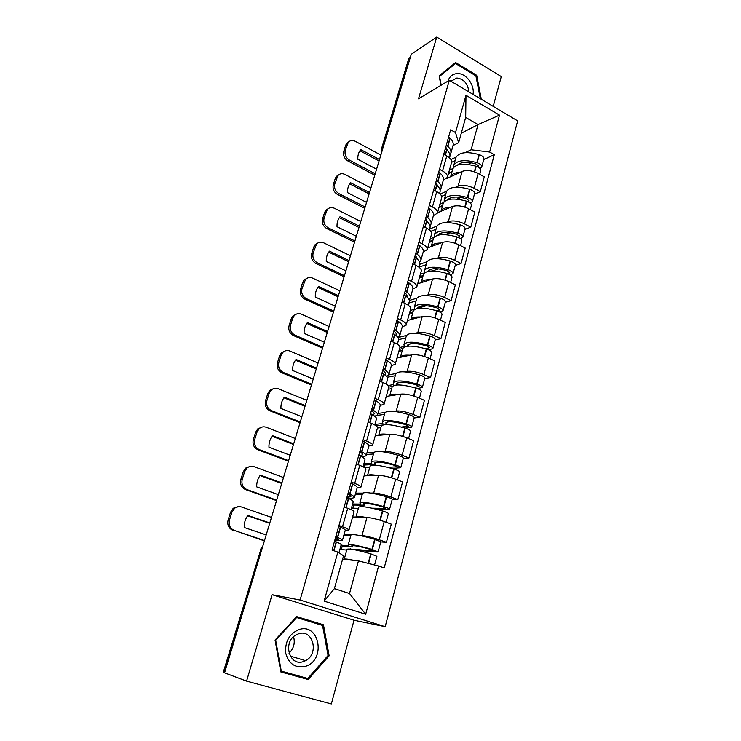 <?xml version="1.0" encoding="UTF-8"?>
<svg xmlns="http://www.w3.org/2000/svg" width="741" height="741" viewBox="0 0 741 741"><rect width="100%" height="100%" fill="white"/><g stroke="black" fill="none" stroke-linecap="round" stroke-linejoin="round"><path stroke-width="1.11" d="M493.2 106.361L501.277 76.564L436.736 37.05L411.255 54.288L224.569 672.837L246.577 681.127L331.347 703.95L354.022 620.236L385.181 626.682L517.644 120.894L449.324 80.269L300.086 600.015L272.095 594.69L246.577 681.127M436.736 37.05L418.498 98.822L449.324 80.269M408.661 58.91L381.791 149.182L381.782 151.942M410.347 57.298L409.347 57.974M224.643 672.606L223.356 672.068L260.915 549.359L223.782 672.282M358.764 535.326L362.006 535.539C366.545 536.021 372.306 537.438 379.29 539.791L386.422 542.319L391.285 524.137L384.209 521.562C377.271 519.182 371.537 517.802 366.98 517.431L352.623 516.94M344.102 534.391L351.123 534.835M348.974 530.01L354.05 511.809C354.207 511.095 352.086 509.919 347.696 508.289L342.499 526.768C346.927 528.37 349.076 529.482 348.946 530.102L345.269 530.232M342.499 526.768L338.97 525.508M380.763 541.912L386.422 542.319M347.696 508.289L344.185 507.011M370.75 493.052L373.696 493.034C378.253 493.247 383.968 494.58 390.831 497.007L397.843 499.647L402.595 481.9L395.638 479.214C388.812 476.75 383.125 475.463 378.558 475.352L364.09 475.852M355.652 493.135L362.692 493.098M351.225 482.085L354.698 483.391C359.042 485.077 361.117 486.328 360.932 487.152L357.208 487.634M392.156 499.619L397.843 499.647M360.969 487.022L365.924 469.285C366.128 468.386 364.081 467.071 359.765 465.357L356.319 464.023M382.328 451.723L385.107 451.519C389.683 451.491 395.351 452.732 402.104 455.233L408.995 457.984L413.635 440.645L406.8 437.857C400.084 435.319 394.444 434.115 389.859 434.254L375.298 435.689M366.952 452.825L374.01 452.316M363.183 439.7L366.6 441.062C370.861 442.822 372.88 444.202 372.64 445.211L368.861 446.045M403.28 458.327L408.995 457.984M372.677 445.063L377.502 427.77C377.762 426.686 375.78 425.241 371.547 423.454L368.166 422.074M393.582 411.329L396.259 410.968C400.844 410.709 406.466 411.857 413.117 414.432L419.897 417.285L424.426 400.344L417.702 397.454C411.098 394.851 405.494 393.73 400.9 394.101L386.256 396.435M377.984 413.422L385.088 412.468M374.863 398.325L378.216 399.732C382.402 401.566 384.357 403.076 384.07 404.262L380.235 405.429M414.145 417.97L419.897 417.285M384.116 404.077L388.821 387.228C389.136 385.959 387.21 384.403 383.051 382.541L379.725 381.106M404.549 371.862L407.161 371.352C411.755 370.861 417.331 371.926 423.88 374.566L430.54 377.521L434.967 360.969L428.354 357.977C421.851 355.31 416.294 354.272 411.69 354.865L396.963 358.06M388.784 374.9L395.916 373.52M386.274 357.912L389.562 359.376C393.684 361.265 395.564 362.895 395.231 364.257L391.35 365.739M424.76 378.54L430.54 377.521M395.286 364.053L399.881 347.612C400.233 346.186 398.371 344.5 394.286 342.583L391.016 341.101M415.247 333.265L417.804 332.635C422.416 331.922 427.937 332.913 434.393 335.608L440.941 338.656L445.276 322.474L438.765 319.399C432.355 316.676 426.853 315.712 422.24 316.509L407.439 320.529M398.01 337.553L406.503 335.441M397.408 318.435L400.649 319.945C404.697 321.909 406.522 323.65 406.142 325.169L402.215 326.948M435.143 339.999L440.941 338.656M406.207 324.938L410.681 308.904C411.079 307.311 409.273 305.524 405.262 303.541L402.048 302.013M425.695 295.539L428.215 294.779C432.827 293.862 438.311 294.779 444.665 297.53L451.112 300.661L455.345 284.85L448.944 281.682C442.636 278.903 437.171 278.014 432.549 279.014L417.683 283.812M409.347 300.457L416.859 298.197M408.3 279.876L411.487 281.423C415.451 283.442 417.229 285.294 416.803 286.971L412.839 289.036M445.295 302.309L451.112 300.661M416.877 286.711L421.24 271.067C421.685 269.326 419.934 267.436 415.988 265.389L412.83 263.824M435.903 258.637L438.403 257.766C443.016 256.645 448.453 257.488 454.715 260.304L461.059 263.518L465.2 248.05L458.901 244.799C452.677 241.964 447.258 241.149 442.636 242.344L427.714 247.892M419.767 264.296L426.983 261.768M418.934 242.177L422.074 243.77C425.973 245.845 427.696 247.8 427.224 249.624L423.222 251.968M455.215 265.454L461.059 263.518M427.307 249.346L431.568 234.073C432.049 232.192 430.354 230.201 426.473 228.089L423.361 226.487M445.878 222.541L448.361 221.559C452.983 220.253 458.373 221.031 464.542 223.893L470.785 227.181L474.833 212.056L468.636 208.73C462.504 205.841 457.132 205.09 452.501 206.48L437.523 212.732M429.641 229.006L436.903 226.116M429.335 205.331L432.42 206.952C436.254 209.092 437.922 211.139 437.422 213.112L433.374 215.705M464.931 229.395L470.785 227.181M437.505 212.806L441.664 197.903C442.182 195.874 440.543 193.79 436.727 191.632L433.67 189.983M455.641 187.223L458.095 186.139C462.727 184.648 468.08 185.361 474.157 188.279L480.298 191.641L484.262 176.83L478.158 173.44C472.119 170.504 466.784 169.819 462.152 171.384L446.49 178.618M440.173 194.077L446.601 191.234M439.506 169.3L442.544 170.958C446.314 173.144 447.935 175.293 447.388 177.386L443.313 180.239M474.425 194.114L480.298 191.641M447.481 177.071L451.538 162.511C452.093 160.362 450.5 158.176 446.758 155.971L443.739 154.295M358.449 560.881L378.614 566.013L365.684 614.252L324.113 601.099L337.859 552.091L343.546 555.806L334.404 588.623L349.511 593.513L358.449 560.881L342.601 559.196M461.273 133.241L478.028 124.59L465.681 117.411L458.633 142.707L455.511 132.583L450.648 129.805L332.024 550.1L337.859 552.091M455.511 132.583L465.978 95.283L499.499 115.133L489.606 152.025L471.128 149.775L478.028 124.59L499.499 115.133M378.614 566.013L384.19 567.912L494.284 154.693L489.606 152.025M385.181 626.682L300.086 600.015M354.022 620.236L272.095 594.69M296.706 616.614L275.059 640.057L280.839 671.939L308.182 679.525L329.143 655.822L323.447 624.783L296.706 616.614M481.307 99.294L476.667 75.286L455.595 62.531L439.126 75.869L440.941 85.317M450.982 159.565L456.095 157.083M465.191 152.665L471.128 149.775M458.633 142.707L453.029 145.532M483.725 159.593L494.284 154.693M365.684 614.252L349.511 593.513M324.113 601.099L334.404 588.623M465.681 117.411L465.978 95.283M280.783 671.633L302.921 677.783L303.393 677.255M318.222 624.117L318.121 623.579L296.4 616.947M318.121 623.579L323.447 624.783M275.059 640.067L275.68 640.243L296.632 617.54L322.548 625.432L328.068 655.507L329.143 655.822M302.921 677.783L308.182 679.525M475.796 75.795L476.667 75.286M335.654 537.253L338.832 539.448L335.015 539.513M334.858 540.059L342.398 540.476C342.666 539.92 341.101 538.911 337.701 537.438L335.812 536.697M342.435 540.328L345.232 530.361C345.51 529.75 343.963 528.703 340.582 527.203L338.702 526.443M334.534 541.208L336.433 541.949C339.841 543.403 341.416 544.394 341.147 544.922L338.943 552.805M346.964 549.377L346.992 549.257C349.261 548.442 357.171 549.961 370.741 553.823L376.882 556.334L374.557 564.975M354.393 560.446C348.196 559.094 344.806 558.695 344.213 559.242L344.185 559.362M356.643 550.183L377.086 551.999L378.067 551.915L371.945 549.368C358.403 545.524 350.484 544.033 348.205 544.894L348.863 545.821L341.082 545.172M378.086 551.869L380.781 541.856L374.687 539.263C361.182 535.428 353.272 534.002 350.965 534.993L350.919 535.132M339.887 549.452L346.769 550.072M350.706 535.91L343.805 535.456M352.985 545.635L352.623 546.923L351.688 545.904C353.587 545.191 360.145 546.423 371.361 549.609L374.057 550.952L350.391 549.1M341.277 549.581L342.259 546.052L352.623 546.923M271.493 517.385L241.492 506.974C239.037 506.205 236.74 506.64 234.601 508.289L231.868 512.374L229.469 520.015C228.404 524.98 229.979 528.435 234.212 530.389L264.398 540.865M264.5 540.541L234.212 530.389M351.503 549.238L350.456 548.877M342.259 546.052L340.962 545.608M269.696 523.331L247.661 515.755M232.85 530.287C228.636 528.352 227.061 524.897 228.126 519.95L229.469 520.015M231.868 512.374L230.516 512.327L228.126 519.95M230.516 512.327L233.239 508.252L238.685 506.622M266.195 534.919L244.187 527.481C244.048 522.97 245.29 518.95 247.911 515.421L269.807 522.951M305.533 666.316C326.42 660.185 319.464 622.273 298.845 629.637C289.185 633.898 284.822 641.78 285.767 653.293C288.888 664.112 295.474 668.447 305.533 666.316M303.578 661.518L305.561 660.657C319.538 653.895 312.897 628.535 298.521 633.805L295.974 634.944C282.312 642.077 289.462 667.011 303.578 661.518M289.027 653.21C293.732 648.57 295.251 643.077 293.575 636.723M295.992 617.392L296.632 617.54M328.068 655.507L307.756 678.46L281.274 671.105L275.68 640.243M280.654 670.892L281.274 671.105M473.045 94.376C474.796 84.854 466.033 73.1 457.419 73.563C452.779 73.813 449.63 76.323 447.953 81.093M468.858 91.884C467.895 83.659 463.903 79.028 456.891 78L450.926 81.232M439.265 76.601L455.483 63.504L475.898 75.86L480.316 98.701M450.806 66.412L455.483 63.504M441.21 85.159L439.533 76.434M347.853 494.015C350.123 495.192 351.132 496.062 350.873 496.627L346.992 497.081M347.446 497.924L351.706 498.285L354.393 497.637C354.726 496.878 353.225 495.692 349.909 494.071L348.066 493.274M354.448 497.443L357.162 487.763C357.505 486.957 356.023 485.726 352.725 484.077L350.891 483.262M346.825 497.683L348.678 498.471C351.994 500.073 353.494 501.24 353.179 501.981L351.039 509.623M358.644 507.363L358.69 507.196C361.08 505.871 368.972 507.113 382.384 510.901L382.764 511.012C386.45 512.17 388.321 513.05 388.377 513.652L386.061 522.238M365.841 517.394C359.904 516.292 356.616 516.144 355.976 516.949L355.939 517.051M376.687 509.308L389.544 509.326C389.488 508.715 387.617 507.826 383.94 506.668L383.56 506.548C370.167 502.768 362.275 501.564 359.876 502.935L360.459 504.093L352.614 504M389.553 509.271L392.184 499.508C392.137 498.86 390.285 497.961 386.617 496.794L386.237 496.683C372.88 492.913 364.989 491.774 362.571 493.265L362.516 493.45M351.447 508.178L358.385 508.317M362.229 494.479L355.272 494.506M364.655 503.454L364.174 505.195L363.322 503.936C365.313 502.796 371.852 503.797 382.94 506.927L385.561 508.446L372.047 508.196M352.846 508.206L353.726 505.047L364.174 505.195M283.525 477.51L254.033 466.673C251.505 465.839 249.161 466.284 247.022 468.025L244.586 471.795L242.242 479.27C241.205 484.123 242.761 487.55 246.91 489.56L245.53 489.579L276.55 500.601M276.689 500.147L246.91 489.56M353.726 505.047L352.447 504.584M281.728 483.456L260.017 475.555M245.53 489.579C241.39 487.578 239.834 484.16 240.871 479.316L242.242 479.27M244.586 471.795L243.215 471.86L240.871 479.316M243.215 471.86L245.651 468.108L250.56 466.348M278.347 494.655L256.719 486.893C256.562 482.456 257.775 478.529 260.35 475.101L281.886 482.947M359.765 451.815C361.969 453.103 362.923 454.103 362.627 454.817L359.876 455.65M362.034 456.827L366.11 455.817C366.489 454.854 365.063 453.492 361.84 451.741L360.024 450.889M366.184 455.576L368.814 446.165C369.203 445.165 367.795 443.766 364.581 441.988L362.784 441.117M358.811 455.187L360.626 456.039C363.868 457.781 365.294 459.114 364.924 460.059L363.044 466.784M370.065 466.321L370.12 466.108C372.621 464.301 380.494 465.265 393.749 468.988L394.129 469.099C397.76 470.266 399.584 471.22 399.603 471.961L397.463 479.918M377.188 475.398C371.398 474.509 368.157 474.592 367.471 475.639L367.434 475.731M391.859 468.423L400.742 467.738C400.724 466.987 398.908 466.024 395.277 464.857L394.897 464.737C381.661 461.022 373.788 460.096 371.278 461.949L371.787 463.329L363.887 463.764M400.761 467.664L403.326 458.142C403.317 457.364 401.511 456.391 397.889 455.215L397.509 455.104C384.31 451.399 376.437 450.528 373.909 452.492L373.844 452.723M364.739 467.756L369.731 467.515M373.492 453.992L366.489 454.483M376.058 462.245L375.455 464.422L374.677 462.94C376.761 461.402 383.292 462.171 394.258 465.255L397.278 466.765L387.812 467.349M364.248 467.441L364.942 464.978L375.455 464.422M295.298 438.505L266.288 427.279C263.694 426.381 261.341 426.835 259.202 428.641L257.016 432.123L254.728 439.432C253.709 444.192 255.247 447.592 259.331 449.648L257.933 449.778L288.434 461.235M288.61 460.652L259.331 449.648M364.942 464.978L363.683 464.487M293.501 444.47L272.104 436.245M257.933 449.778C253.857 447.731 252.32 444.341 253.339 439.589L254.728 439.432M257.016 432.123L255.626 432.309L253.339 439.589M255.626 432.309L257.812 428.835L262.221 427.011M290.231 455.28L268.955 447.221C268.807 442.849 269.993 439.005 272.521 435.689L293.686 443.831M371.398 410.616C373.538 412.005 374.446 413.126 374.112 413.978L372.742 414.877M374.761 416.266L377.558 414.96C377.984 413.811 376.623 412.302 373.473 410.412L371.704 409.504M377.632 414.673L380.198 405.54C380.633 404.354 379.29 402.798 376.159 400.881L374.4 399.964M370.519 413.71L372.297 414.608C375.455 416.479 376.817 417.98 376.391 419.11L374.751 424.964M381.217 426.214L381.291 425.955C383.894 423.695 391.748 424.389 404.855 428.048L405.225 428.159C408.81 429.345 410.588 430.364 410.57 431.234L408.587 438.589M388.34 434.402C382.652 433.698 379.438 433.994 378.697 435.273L378.67 435.356M405.151 428.141L411.681 427.103C411.709 426.232 409.93 425.195 406.346 424.019L405.975 423.898C392.887 420.249 385.033 419.582 382.421 421.888L382.856 423.491L374.909 424.426M411.709 427.029L414.21 417.739C414.238 416.831 412.468 415.784 408.902 414.599L408.532 414.488C395.472 410.847 387.626 410.236 384.987 412.654L384.912 412.922M377.438 428.011L380.818 427.64M384.496 414.423L377.262 415.377M387.2 421.981L386.487 424.584L385.783 422.87C387.951 420.953 394.462 421.509 405.299 424.537L408.263 426.149L401.409 427.057M376.076 425.769L382.597 425.028M306.811 400.362L278.273 388.756C275.633 387.793 273.262 388.247 271.141 390.118L269.168 393.341L266.927 400.492C265.936 405.151 267.455 408.532 271.465 410.625L270.048 410.866L300.059 422.722M300.272 422.018L271.465 410.625M305.005 406.327L283.914 397.806M270.048 410.866C266.047 408.773 264.537 405.401 265.519 400.751L266.927 400.492M269.168 393.341L267.76 393.628L265.519 400.751M267.76 393.628L269.733 390.414L273.698 388.58M301.856 416.766L280.932 408.43C280.774 404.123 281.932 400.372 284.414 397.148L305.236 405.568M382.754 370.37C384.848 371.852 385.7 373.094 385.329 374.085L384.681 374.807M386.645 376.484L388.738 375.057C389.21 373.723 387.913 372.056 384.848 370.046L383.116 369.092M388.83 374.724L391.313 365.85C391.804 364.479 390.516 362.775 387.469 360.737L385.746 359.774M381.958 373.195L383.69 374.149C386.774 376.141 388.071 377.799 387.599 379.105L386.191 384.116M392.119 387.015L392.202 386.719C394.907 384.005 402.733 384.449 415.701 388.052L416.072 388.164C419.601 389.358 421.342 390.442 421.286 391.433L419.462 398.213M399.279 394.36C393.666 393.832 390.461 394.323 389.673 395.814L389.646 395.898M417.368 388.617L422.37 387.404C422.435 386.404 420.693 385.311 417.164 384.116L416.794 384.005C403.854 380.411 396.018 379.985 393.314 382.736L393.684 384.551L388.099 385.533M422.398 387.311L424.843 378.253C424.908 377.215 423.185 376.104 419.656 374.918L419.295 374.798C406.383 371.222 398.556 370.852 395.824 373.705L395.74 374.02M388.256 389.238L391.665 388.655M395.259 375.733L387.256 377.252M396.796 384.977L396.63 383.708C398.89 381.43 405.373 381.782 416.099 384.755L418.989 386.469L413.867 387.506M398.093 382.634L397.454 384.95M388.868 387.089L392.322 386.487M318.074 363.044L290 351.077C287.323 350.058 284.933 350.502 282.84 352.42L281.052 355.421L278.866 362.405C277.894 366.971 279.394 370.333 283.34 372.473L281.904 372.806L311.433 385.051M311.674 384.236L283.34 372.473M316.268 369.009L295.483 360.209M281.904 372.806C277.968 370.676 276.476 367.332 277.44 362.775L278.866 362.405M281.052 355.421L279.626 355.8L277.44 362.775M279.626 355.8L281.413 352.818L284.979 351.002M313.23 379.096L292.639 370.491C292.473 366.249 293.612 362.571 296.039 359.459L316.537 368.138M393.851 331.042C395.889 332.626 396.704 333.978 396.296 335.099L396.046 335.525M398 337.535L399.658 336.053C400.186 334.562 398.945 332.746 395.953 330.616L394.258 329.615M399.76 335.682L402.178 327.059C402.715 325.521 401.492 323.678 398.51 321.52L396.824 320.51M393.128 333.617L394.823 334.617C397.824 336.738 399.066 338.535 398.547 340.017L397.371 344.232M399.353 349.483L402.872 348.353C405.67 345.223 413.478 345.426 426.297 348.965L426.659 349.085C430.15 350.28 431.855 351.438 431.762 352.54L430.086 358.764M409.995 355.235C404.438 354.874 401.242 355.541 400.399 357.245L400.372 357.319M428.844 349.9L432.827 348.603C432.92 347.483 431.225 346.325 427.733 345.121L427.372 345.01C414.571 341.471 406.763 341.295 403.956 344.463L404.262 346.464L399.927 347.473M432.855 348.502L435.236 339.647C435.338 338.498 433.652 337.331 430.178 336.127L429.808 336.016C417.044 332.496 409.245 332.366 406.411 335.627L406.318 335.979M398.843 351.317L402.27 350.539M405.781 337.905L398.649 339.656M407.18 346.279L407.244 345.426C409.569 342.796 416.044 342.944 426.649 345.871L429.474 347.677L425.584 348.752M412.163 343.555L408.68 344.37M408.736 344.176L408.18 346.177M329.097 326.522L301.467 314.212C298.762 313.137 296.372 313.573 294.307 315.536L292.676 318.315L290.537 325.151C289.592 329.634 291.065 332.959 294.955 335.145L293.51 335.58L322.557 348.196M322.835 347.26L294.955 335.145M327.29 332.487L306.793 323.419M293.51 335.58C289.629 333.404 288.156 330.088 289.101 325.614L290.537 325.151M292.676 318.315L291.241 318.797L289.101 325.614M291.241 318.797L292.862 316.018L296.085 314.24M324.354 342.231L304.097 333.367C303.93 329.199 305.042 325.595 307.422 322.576L327.587 331.514M404.697 292.621C406.679 294.297 407.448 295.752 407.013 296.993L406.994 297.039M408.967 299.429L410.338 297.938C410.903 296.27 409.727 294.325 406.809 292.084L405.142 291.037M410.449 297.53L412.802 289.138C413.376 287.443 412.218 285.461 409.31 283.192L407.661 282.136M404.04 294.955L405.707 295.992C408.634 298.225 409.819 300.161 409.254 301.809L408.282 305.255M413.209 311.201L413.311 310.831C416.201 307.302 423.982 307.283 436.662 310.766L437.023 310.877C440.469 312.081 442.127 313.295 442.007 314.517L440.469 320.205M420.48 316.991C414.979 316.787 411.783 317.63 410.894 319.538L410.866 319.593M439.784 312.017L443.044 310.664C443.164 309.432 441.506 308.21 438.07 307.006L437.709 306.894C425.047 303.412 417.266 303.458 414.367 307.033L414.617 309.219L410.245 310.47M443.072 310.553L445.397 301.911C445.536 300.651 443.887 299.42 440.45 298.215L440.089 298.095C427.464 294.631 419.684 294.733 416.775 298.391L416.664 298.771M409.199 314.23L412.635 313.267M416.072 300.902L408.912 303.032M417.507 308.441L417.618 307.987C420.027 305.023 426.473 304.986 436.958 307.867L439.728 309.757L436.764 310.794M426.242 305.764L418.776 307.895M419.147 306.561L418.674 308.275M409.625 312.683L413.07 311.711M339.878 290.778L312.693 278.144C309.96 277.014 307.58 277.44 305.542 279.422L301.957 288.712C301.041 293.103 302.495 296.4 306.32 298.623L304.857 299.151L333.441 312.118M333.756 311.081L306.32 298.623M338.081 296.743L317.87 287.406M304.857 299.151C301.031 296.937 299.586 293.64 300.503 289.259L301.957 288.712M304.051 282.015L302.597 282.59L300.503 289.259M302.597 282.59L304.079 280.005L307.006 278.273M335.247 306.153L315.305 297.048C315.129 292.936 316.222 289.416 318.565 286.489L338.405 295.659M415.303 255.061L417.591 259.341M419.619 262.147L420.777 260.665C421.388 258.85 420.267 256.766 417.415 254.413L415.784 253.329M420.897 260.221L423.185 252.06C423.806 250.208 422.694 248.096 419.86 245.725L418.248 244.632M414.71 257.155L416.34 258.238C419.193 260.582 420.323 262.647 419.712 264.444L418.952 267.168M423.407 274.541L423.519 274.133C426.492 270.224 434.245 269.983 446.786 273.41L447.147 273.522C450.547 274.735 452.167 276.004 452.019 277.338L450.621 282.506M430.743 279.598C425.288 279.542 422.092 280.561 421.147 282.645L421.129 282.701M450.306 274.948L453.029 273.568C453.186 272.225 451.565 270.947 448.175 269.733L447.814 269.622C435.291 266.204 427.538 266.464 424.556 270.419L424.695 272.679M453.066 273.438L455.335 265.009C455.502 263.639 453.89 262.351 450.5 261.138L450.148 261.027C437.653 257.609 429.9 257.924 426.909 261.962L426.788 262.379M419.323 277.94L422.778 276.791M424.426 272.892L420.351 274.253M426.14 264.694L418.971 267.186M427.742 271.428L427.77 271.363C430.243 268.085 436.671 267.862 447.045 270.697L449.759 272.669L447.508 273.642M438.57 268.872L432.327 270.965M429.326 269.77L428.937 271.206M419.675 276.68L423.13 275.532M350.447 255.784L323.678 242.835C320.927 241.659 318.556 242.066 316.546 244.067L313.137 253.042C312.239 257.349 313.675 260.628 317.435 262.888L315.962 263.5L344.102 276.791M344.445 275.661L317.435 262.888M348.65 261.74L328.708 252.162M315.962 263.5C312.202 261.249 310.766 257.979 311.665 253.681L313.137 253.042M315.184 246.494L313.712 247.151L311.665 253.681M313.712 247.151L315.082 244.734L317.741 243.057M345.899 270.835L326.272 261.499C326.096 257.451 327.161 254.006 329.467 251.162L349.002 260.563M425.667 218.336L427.9 222.42M429.975 225.672L430.984 224.217C431.642 222.254 430.567 220.04 427.789 217.595L426.195 216.465M431.123 223.736L433.346 215.798C434.004 213.806 432.948 211.565 430.178 209.092L428.594 207.962M425.139 220.207L426.733 221.327C429.521 223.773 430.595 225.968 429.947 227.913L429.382 229.942M433.383 238.667L433.504 238.231C436.56 233.952 444.294 233.498 456.697 236.87L457.049 236.99C460.411 238.204 461.995 239.528 461.81 240.964L460.55 245.651M440.793 243.029C435.375 243.113 432.17 244.289 431.188 246.558L431.169 246.605M460.485 238.667L462.801 237.287C462.995 235.833 461.411 234.508 458.049 233.285L457.697 233.174C445.304 229.803 437.579 230.275 434.522 234.591L434.522 236.796M462.838 237.139L465.061 228.904C465.255 227.441 463.681 226.088 460.337 224.875L459.985 224.764C447.62 221.402 439.895 221.92 436.82 226.32L436.69 226.774M429.234 242.418L432.707 241.103M433.967 237.389L430.243 238.815M435.995 229.265L430.799 231.322M437.838 235.203C440.719 231.914 447.082 231.637 456.91 234.351L459.568 236.398L457.873 237.287M450.065 232.776L445.137 234.647M439.293 233.786L438.968 234.953M429.511 241.436L432.985 240.121M360.784 221.513L334.432 208.267C331.672 207.045 329.31 207.434 327.337 209.453L324.076 218.132C323.196 222.356 324.614 225.607 328.319 227.904L326.837 228.599L354.541 242.205M354.911 240.973L328.319 227.904M358.987 227.468L339.322 217.65M326.837 228.599C323.132 226.32 321.714 223.069 322.594 218.854L324.076 218.132M326.086 211.722L324.595 212.463L322.594 218.854M324.595 212.463L325.855 210.194L328.3 208.582M356.338 236.249L337.016 226.7C336.84 222.708 337.877 219.336 340.138 216.576L359.376 226.19M435.801 182.416L437.922 186.25M440.08 189.992L440.969 188.557C441.664 186.454 440.645 184.129 437.931 181.582L436.366 180.415M441.117 188.047L443.275 180.332C443.979 178.192 442.979 175.839 440.274 173.264L438.718 172.097M435.338 184.074L436.903 185.241C439.626 187.779 440.645 190.094 439.959 192.178L439.58 193.531M443.146 203.562L443.275 203.09C446.406 198.468 454.113 197.81 466.385 201.135L466.737 201.246C470.053 202.469 471.609 203.849 471.396 205.387L470.257 209.601M450.621 207.267C445.239 207.48 442.034 208.805 441.015 211.25L440.997 211.278M470.368 203.164L472.369 201.784C472.582 200.237 471.035 198.847 467.719 197.625L467.367 197.514C455.113 194.198 447.407 194.874 444.267 199.533L444.183 201.682M472.406 201.626L474.573 193.586C474.796 192.021 473.258 190.622 469.951 189.4L469.609 189.279C457.373 185.982 449.676 186.695 446.517 191.437L446.388 191.919M438.941 207.656L442.423 206.174M443.498 202.599L439.922 204.127M445.647 194.587L441.664 196.337M447.786 199.727C451.056 196.504 457.308 196.189 466.561 198.783L469.164 200.913L467.923 201.7M460.958 197.421L456.91 199.144M449.037 198.569L448.787 199.477M439.144 206.934L442.627 205.452M370.917 187.945L344.963 174.422C342.194 173.153 339.85 173.524 337.915 175.543L334.784 183.944C333.932 188.094 335.33 191.326 338.98 193.651L337.479 194.429L364.767 208.341M365.165 207.008L338.98 193.651M369.12 193.892L349.724 183.851M337.479 194.429C333.83 192.114 332.44 188.89 333.293 184.759L334.784 183.944M336.757 177.673L335.256 178.498L333.293 184.759M335.256 178.498L336.414 176.367L338.674 174.811M366.563 202.386L347.529 192.623C347.353 188.686 348.372 185.389 350.586 182.712L369.537 192.53M445.721 147.274L447.694 150.812M449.944 155.073L450.741 153.674C451.473 151.433 450.509 148.997 447.851 146.357L446.323 145.153M450.899 153.128L453.001 145.616C453.733 143.346 452.779 140.883 450.139 138.224L448.62 137.011M445.313 148.728L446.842 149.932C449.509 152.563 450.472 154.989 449.75 157.212L449.555 157.926M452.705 169.198L452.844 168.698C456.048 163.742 463.727 162.9 475.87 166.169L476.222 166.28C479.492 167.512 481.011 168.939 480.77 170.569L479.76 174.33M460.244 172.264C454.9 172.597 451.695 174.07 450.63 176.682L450.621 176.71M479.983 168.42L481.724 167.04C481.965 165.4 480.455 163.965 477.176 162.733L476.833 162.622C464.7 159.361 457.03 160.223 453.816 165.215L453.649 167.318M481.761 166.873L483.882 159.009C484.132 157.351 482.623 155.906 479.362 154.684L479.019 154.563C466.913 151.312 459.244 152.22 456.021 157.287L455.882 157.796M448.444 173.616L451.936 171.986M452.918 168.503L449.398 170.161M455.085 160.64L451.602 162.316M457.586 164.984C461.152 161.844 467.293 161.51 476 163.983L478.547 166.179L477.676 166.864M471.396 162.807L467.988 164.4M451.954 171.903L448.462 173.533M458.577 164.104L458.392 164.761M448.574 173.153L452.066 171.514M446.193 147.82L445.508 148.052M380.846 155.064L355.272 141.281C352.512 139.956 350.178 140.308 348.27 142.328L345.278 150.479C344.435 154.545 345.815 157.75 349.419 160.102L347.9 160.964L374.779 175.154M375.205 173.737L349.419 160.102M379.049 161.01L359.913 150.747M347.9 160.964C344.315 158.62 342.935 155.415 343.768 151.359L345.278 150.479M347.205 144.328L345.695 145.227L343.768 151.359M345.695 145.227L346.769 143.235L348.863 141.726M376.576 169.207L357.829 159.25C357.644 155.415 358.625 152.211 360.756 149.617L379.485 159.556M462.152 171.384L458.095 186.139M452.501 206.48L448.361 221.559M442.636 242.344L438.403 257.766M432.549 279.014L428.215 294.779M422.24 316.509L417.804 332.635M411.69 354.865L407.161 371.352M400.9 394.101L396.259 410.968M389.859 434.254L385.107 451.519M378.558 475.352L373.696 493.034M366.98 517.431L362.006 535.539M436.727 191.632L432.42 206.952M426.473 228.089L422.074 243.77M415.988 265.389L411.487 281.423M405.262 303.541L400.649 319.945M394.286 342.583L389.562 359.376M383.051 382.541L378.216 399.732M371.547 423.454L366.6 441.062M359.765 465.357L354.698 483.391M446.758 155.971L442.544 170.958M468.636 208.73L464.542 223.893M458.901 244.799L454.715 260.304M448.944 281.682L444.665 297.53M438.765 319.399L434.393 335.608M428.354 357.977L423.88 374.566M417.702 397.454L413.117 414.432M406.8 437.857L402.104 455.233M395.638 479.214L390.831 497.007M384.209 521.562L379.29 539.791M478.158 173.44L474.157 188.279M262.666 546.636L260.915 549.359L261.814 549.452M382.782 148.635L381.189 149.83L381.402 153.23M260.434 549.405L262.694 546.534M340.332 527.092L337.442 537.336M336.173 541.838L333.691 550.674M336.433 541.949L333.95 550.758M370.741 553.823L368.157 563.345M371.13 553.935L368.555 563.447M375.076 539.374L372.334 549.489M340.582 527.203L337.701 537.438M374.687 539.263L371.945 549.368M352.484 483.956L349.669 493.951M348.427 498.36L345.825 507.604M348.678 498.471L346.075 507.696M382.384 510.901L379.874 520.136M382.764 511.012L380.263 520.256M386.617 496.794L383.94 506.668M352.725 484.077L349.909 494.071M386.237 496.683L383.56 506.548M385.681 507.965L385.561 508.446M364.34 441.858L361.599 451.612M360.385 455.91L357.922 464.644M360.626 456.039L358.172 464.746M393.749 468.988L391.368 477.75M394.129 469.099L391.748 477.871M397.889 455.215L395.277 464.857M364.581 441.988L361.84 451.741M397.509 455.104L394.897 464.737M396.944 466.33L396.787 466.923M375.928 400.742L373.242 410.273M372.056 414.469L369.74 422.713M372.297 414.608L369.981 422.815M404.855 428.048L402.595 436.366M405.225 428.159L402.974 436.477M408.902 414.599L406.346 424.019M376.159 400.881L373.473 410.412M408.532 414.488L405.975 423.898M407.948 425.667L407.754 426.371M387.237 360.589L384.616 369.898M383.458 374.001L381.272 381.772M383.69 374.149L381.513 381.874M415.701 388.052L413.561 395.935M416.072 388.164L413.932 396.055M419.656 374.918L417.164 384.116M387.469 360.737L384.848 370.046M419.295 374.798L416.794 384.005M418.702 385.922L418.48 386.737M398.288 321.362L395.731 330.458M394.601 334.46L392.535 341.786M394.823 334.617L392.776 341.897M426.297 348.965L424.269 356.43M426.659 349.085L424.639 356.551M430.178 336.127L427.733 345.121M398.51 321.52L395.953 330.616M429.808 336.016L427.372 345.01M429.206 347.084L428.956 348.001M409.097 283.025L406.587 291.917M405.484 295.826L403.539 302.726M405.707 295.992L403.78 302.837M436.662 310.766L434.745 317.824M437.023 310.877L435.106 317.945M440.45 298.215L438.07 307.006M409.31 283.192L406.809 292.084M440.089 298.095L437.709 306.894M439.478 309.117L439.2 310.127M419.647 245.549L417.202 254.246M416.127 258.072L414.302 264.546M416.34 258.238L414.525 264.657M446.786 273.41L444.98 280.089M447.147 273.522L445.332 280.209M450.5 261.138L448.175 269.733M419.86 245.725L417.415 254.413M450.148 261.027L447.814 269.622M449.518 271.984L449.222 273.086M429.975 208.916L427.576 217.409M426.529 221.151L424.815 227.237M426.733 221.327L425.038 227.348M456.697 236.87L454.983 243.187M457.049 236.99L455.335 243.307M460.337 224.875L458.049 233.285M430.178 209.092L427.789 217.595M459.985 224.764L457.697 233.174M459.346 235.666L459.022 236.861M440.071 173.079L437.727 181.397M436.699 185.055L435.087 190.752M436.903 185.241L435.31 190.872M466.385 201.135L464.774 207.091M466.737 201.246L465.126 207.211M469.951 189.4L467.719 197.625M440.274 173.264L437.931 181.582M469.609 189.279L467.367 197.514M468.951 200.135L468.608 201.413M449.944 138.03L447.657 146.162M446.647 149.738L445.146 155.073M446.842 149.932L445.36 155.193M475.87 166.169L474.351 171.782M476.222 166.28L474.694 171.903M479.362 154.684L477.176 162.733M450.139 138.224L447.851 146.357M479.019 154.563L476.833 162.622M478.362 165.363L477.991 166.725M381.189 149.83L408.708 58.743M346.992 549.257L344.213 559.242M350.965 534.993L348.205 544.894M234.601 508.289L233.239 508.252M290.213 656.072L305.561 660.657M358.69 507.196L355.976 516.949M362.571 493.265L359.876 502.935M247.022 468.025L245.651 468.108M370.12 466.108L367.471 475.639M373.909 452.492L371.278 461.949M259.202 428.641L257.812 428.835M381.291 425.955L378.697 435.273M384.987 412.654L382.421 421.888M271.141 390.118L269.733 390.414M392.202 386.719L389.673 395.814M395.824 373.705L393.314 382.736M282.84 352.42L281.413 352.818M402.872 348.353L400.399 357.245M406.411 335.627L403.956 344.463M294.307 315.536L292.862 316.018M413.311 310.831L410.894 319.538M416.775 298.391L414.367 307.033M305.542 279.422L304.079 280.005M423.519 274.133L421.147 282.645M426.909 261.962L424.556 270.419M316.546 244.067L315.082 244.734M433.504 238.231L431.188 246.558M436.82 226.32L434.522 234.591M327.337 209.453L325.855 210.194M443.275 203.09L441.015 211.25M446.517 191.437L444.267 199.533M337.915 175.543L336.414 176.367M452.844 168.698L450.63 176.682M456.021 157.287L453.816 165.215M348.27 142.328L346.769 143.235"/></g></svg>
